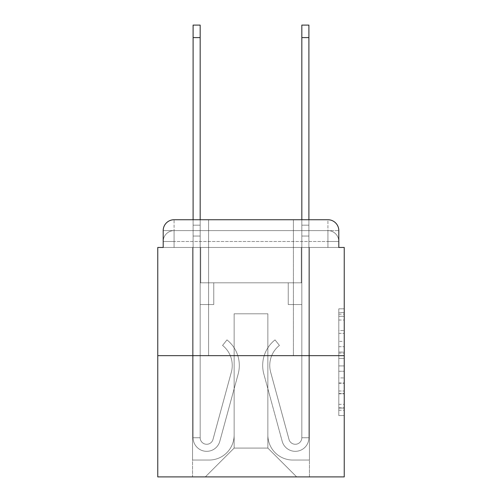 <?xml version="1.0" encoding="UTF-8"?>
<svg xmlns="http://www.w3.org/2000/svg" width="502" height="502" viewBox="0 0 502 502"><rect width="100%" height="100%" fill="white"/><g stroke="black" fill="none" stroke-linecap="round" stroke-linejoin="round"><path stroke-width="0.38" stroke-dasharray="2.51 1.88" d="M338.806 341.373L338.806 358.447L344.24 358.447L344.24 410.216L344.24 314.152L344.24 358.447L338.806 358.447L338.806 312.551L338.806 415.549L338.806 308.818L338.806 408.076L344.24 408.076L338.806 408.076L344.24 408.076L338.806 408.076L338.806 391.002L338.806 415.549L344.24 415.549L344.24 308.818L344.24 407.812L344.24 365.92L338.806 365.92L344.24 365.92L344.24 391.002L344.24 316.285L338.806 316.285L344.24 316.285L344.24 415.549L344.24 314.152L344.24 415.549L338.806 415.549L338.806 308.818L344.24 308.818L344.24 314.152L344.24 308.818L344.24 314.152L344.24 308.818L344.24 312.551L344.24 308.818L338.806 308.818L338.806 316.285L344.24 316.285L338.806 316.285L338.806 341.373L344.24 341.373M208.594 219.738L208.594 355.661L293.406 355.661L208.594 355.661L293.406 355.661L208.594 355.661L208.594 219.738L293.406 219.738L208.594 219.738L293.406 219.738L208.594 219.738L293.406 219.738L293.406 355.661L293.406 219.738M174.068 247.467L163.194 247.467L163.194 241.487L327.931 241.487L163.194 241.487L174.068 241.487L174.068 230.613L327.931 230.613L174.068 230.613L327.931 230.613L327.931 241.487L338.806 241.487L327.931 241.487L327.931 230.613L327.931 241.487L338.806 241.487L327.931 241.487L338.806 241.487L327.931 241.487L338.806 241.487L327.931 241.487L338.806 241.487L327.931 241.487L327.931 230.613L327.931 241.487L327.931 230.613L327.931 241.487L327.931 230.613L327.931 241.487L327.931 230.613L338.806 230.613L174.068 230.613L327.931 230.613L174.068 230.613L327.931 230.613L327.931 247.467L163.194 247.467L163.194 241.487L174.068 241.487L174.068 230.613L163.194 230.613A10.875 10.875 0 0 1 174.068 219.738L327.931 219.738L174.068 219.738A10.875 10.875 0 0 0 163.194 230.613L174.068 230.613A10.875 10.875 0 0 0 163.194 241.487L174.068 241.487L163.194 241.487L174.068 241.487L163.194 241.487L163.194 247.467L163.194 241.487L163.194 247.467L157.76 247.467L157.76 476.9L344.24 476.9L344.24 247.467L338.806 247.467L338.806 230.613A10.875 10.875 0 0 0 327.931 219.738A10.875 10.875 0 0 1 338.806 230.613L338.806 247.467L163.194 247.467L163.194 230.613L163.194 247.467L338.806 247.467L327.931 247.467L338.806 247.467L327.931 247.467L338.806 247.467L327.931 247.467L338.806 247.467L327.931 247.467L338.806 247.467L327.931 247.467L327.931 219.738A10.875 10.875 0 0 1 338.806 230.613A10.875 10.875 0 0 0 327.931 219.738L327.931 230.613A10.875 10.875 0 0 1 338.806 241.487A10.875 10.875 0 0 0 327.931 230.613A10.875 10.875 0 0 1 338.806 241.487A10.875 10.875 0 0 0 327.931 230.613A10.875 10.875 0 0 1 338.806 241.487L338.806 247.467L327.931 247.467L327.931 241.487L327.931 247.467L327.931 241.487L327.931 247.467L327.931 241.487L327.931 247.467L327.931 241.487L327.931 247.467L327.931 241.487L327.931 247.467L174.068 247.467L174.068 241.487L163.194 241.487L174.068 241.487L174.068 230.613A10.875 10.875 0 0 0 163.194 241.487A10.875 10.875 0 0 1 174.068 230.613A10.875 10.875 0 0 0 163.194 241.487A10.875 10.875 0 0 1 174.068 230.613L174.068 247.467L174.068 230.613L174.068 247.467L174.068 230.613L174.068 247.467L174.068 241.487L174.068 247.467L174.068 241.487L174.068 247.467L174.068 241.487L174.068 247.467L163.194 247.467L174.068 247.467M344.24 352.046L344.24 346.706L344.24 352.046L338.806 352.046L338.806 330.561L338.806 393.8L338.806 377.924L344.24 377.924L338.806 377.924L338.806 415.549L344.24 415.549L338.806 415.549L344.24 415.549L338.806 415.549L338.806 308.818L344.24 308.818L338.806 308.818L344.24 308.818L338.806 308.818L338.806 352.046L344.24 352.046M157.76 355.661L344.24 355.661M193.101 219.738L200.166 219.738L200.166 225.172L200.166 25.1L200.166 282.808L213.758 282.808L200.166 282.808L213.758 282.808L200.166 282.808L200.166 437.757A6.526 6.526 0 0 0 212.986 439.47A6.526 6.526 0 0 1 200.166 437.757A6.526 6.526 0 0 0 212.986 439.47L231.34 372.17A25.552 25.552 0 0 0 222.574 345.426A25.552 25.552 0 0 1 231.34 372.17A25.552 25.552 0 0 0 222.574 345.426L226.967 339.892A32.624 32.624 0 0 1 238.161 374.028L219.801 441.333A13.592 13.592 0 0 1 193.101 437.757L193.101 225.172L200.166 225.172L200.166 25.1L200.166 282.808L200.166 25.1L200.166 282.808L213.758 282.808L213.758 304.551L213.758 282.808L213.758 304.551L200.166 304.551L200.166 437.757L193.101 437.757L193.101 225.172L200.166 225.172L200.166 25.1L193.101 25.1L193.101 236.047L193.101 225.172L200.166 225.172L200.166 236.047L200.166 225.172L193.101 225.172L200.166 225.172L193.101 225.172L193.101 25.1L193.101 236.047L193.101 225.172L200.166 225.172L193.101 225.172L200.166 225.172L193.101 225.172L193.101 25.1L193.101 236.047L193.101 225.172L200.166 225.172L193.101 225.172L200.166 225.172L193.101 225.172L193.101 25.1L193.101 236.047L193.101 225.172L200.166 225.172L193.101 225.172L200.166 225.172L193.101 225.172L193.101 37.606L193.101 236.047L200.166 236.047L200.166 282.808L213.758 282.808L200.166 282.808L200.166 304.551L200.166 225.172L193.101 225.172L200.166 225.172L193.101 225.172L200.166 225.172L200.166 282.808L213.758 282.808L200.166 282.808L213.758 282.808L213.758 304.551L200.166 304.551L200.166 437.757L193.101 437.757L193.101 236.047L200.166 236.047L200.166 437.757A6.526 6.526 0 0 0 212.986 439.47L231.34 372.17A25.552 25.552 0 0 0 222.574 345.426L226.967 339.892A32.624 32.624 0 0 1 238.161 374.028L219.801 441.333A13.592 13.592 0 0 1 193.101 437.757L193.101 236.047L200.166 236.047L200.166 282.808L213.758 282.808L213.758 304.551L200.166 304.551L200.166 282.808L213.758 282.808L200.166 282.808L200.166 437.757A6.526 6.526 0 0 0 212.986 439.47A6.526 6.526 0 0 1 200.166 437.757L193.101 437.757L193.101 236.047L200.166 236.047L200.166 282.808L213.758 282.808L200.166 282.808L213.758 282.808L213.758 304.551L200.166 304.551L200.166 437.757L193.101 437.757L193.101 236.047L200.166 236.047L200.166 304.551L200.166 282.808L213.758 282.808L213.758 304.551L213.758 282.808L200.166 282.808L213.758 282.808L200.166 282.808L200.166 437.757A6.526 6.526 0 0 0 212.986 439.47L231.34 372.17A25.552 25.552 0 0 0 222.574 345.426A25.552 25.552 0 0 1 231.34 372.17A25.552 25.552 0 0 0 222.574 345.426L226.967 339.892A32.624 32.624 0 0 1 238.161 374.028L219.801 441.333A13.592 13.592 0 0 1 193.101 437.757L193.101 236.047L200.166 236.047L200.166 437.757A6.526 6.526 0 0 0 212.986 439.47L231.34 372.17A25.552 25.552 0 0 0 222.574 345.426L226.967 339.892A32.624 32.624 0 0 1 238.161 374.028L219.801 441.333A13.592 13.592 0 0 1 193.101 437.757L193.101 236.047L200.166 236.047L193.101 236.047L200.166 236.047L193.101 236.047L200.166 236.047L193.101 236.047L193.101 437.757L193.101 219.738M301.834 219.738L308.899 219.738L308.899 225.172L301.834 225.172L301.834 25.1L301.834 282.808L288.242 282.808L301.834 282.808L288.242 282.808L301.834 282.808L301.834 437.757A6.526 6.526 0 0 1 289.014 439.47A6.526 6.526 0 0 0 301.834 437.757A6.526 6.526 0 0 1 289.014 439.47L270.66 372.17A25.552 25.552 0 0 1 279.426 345.426A25.552 25.552 0 0 0 270.66 372.17A25.552 25.552 0 0 1 279.426 345.426L275.033 339.892A32.624 32.624 0 0 0 263.839 374.028L282.199 441.333A13.592 13.592 0 0 0 308.899 437.757L308.899 225.172L301.834 225.172L301.834 25.1L301.834 282.808L301.834 25.1L301.834 282.808L288.242 282.808L288.242 304.551L288.242 282.808L288.242 304.551L301.834 304.551L301.834 437.757L308.899 437.757L308.899 25.1L308.899 236.047L308.899 225.172L301.834 225.172L301.834 219.738M267.855 435.039A25.012 25.012 0 0 0 292.861 460.045A25.012 25.012 0 0 1 267.855 435.039L267.855 313.794L267.855 435.039A25.012 25.012 0 0 0 292.861 460.045L309.445 460.045L292.861 460.045A25.012 25.012 0 0 1 267.855 435.039L267.855 313.794L234.145 313.794L267.855 313.794L267.855 435.039A25.012 25.012 0 0 0 292.861 460.045L309.445 460.045L292.861 460.045A25.012 25.012 0 0 1 267.855 435.039L267.855 313.794L234.145 313.794L234.145 435.039L234.145 313.794L267.855 313.794L267.855 435.039A25.012 25.012 0 0 0 292.861 460.045L309.445 460.045L292.861 460.045A25.012 25.012 0 0 1 267.855 435.039L267.855 313.794L234.145 313.794L234.145 435.039A25.012 25.012 0 0 1 209.139 460.045A25.012 25.012 0 0 0 234.145 435.039L234.145 313.794L267.855 313.794L267.855 435.039A25.012 25.012 0 0 0 292.861 460.045L309.445 460.045L292.861 460.045A25.012 25.012 0 0 1 267.855 435.039L267.855 313.794L234.145 313.794L234.145 435.039A25.012 25.012 0 0 1 209.139 460.045L192.555 460.045L209.139 460.045A25.012 25.012 0 0 0 234.145 435.039L234.145 313.794L267.855 313.794L267.855 435.039M192.555 247.467L192.555 460.045L209.139 460.045A25.012 25.012 0 0 0 234.145 435.039A25.012 25.012 0 0 1 209.139 460.045L192.555 460.045L192.555 247.467L200.712 247.467L200.712 282.808L301.288 282.808L200.712 282.808L301.288 282.808L200.712 282.808L301.288 282.808L200.712 282.808L301.288 282.808L200.712 282.808L301.288 282.808L200.712 282.808L301.288 282.808L200.712 282.808L200.712 247.467L192.555 247.467L192.555 460.045L192.555 247.467L200.712 247.467L200.712 282.808L200.712 247.467L192.555 247.467L192.555 460.045L192.555 247.467L200.712 247.467L200.712 282.808L200.712 247.467L192.555 247.467L192.555 460.045L192.555 247.467L200.712 247.467L200.712 282.808L200.712 247.467L192.555 247.467L192.555 460.045L209.139 460.045A25.012 25.012 0 0 0 234.145 435.039L234.145 313.794L234.145 435.039A25.012 25.012 0 0 1 209.139 460.045A25.012 25.012 0 0 0 234.145 435.039L234.145 313.794L267.855 313.794L234.145 313.794L234.145 435.039A25.012 25.012 0 0 1 209.139 460.045L192.555 460.045L192.555 247.467L200.712 247.467L200.712 282.808L200.712 247.467L192.555 247.467L192.555 476.9L205.331 476.9L192.555 476.9L192.555 247.467L200.712 247.467L200.712 282.808L200.712 247.467L192.555 247.467M301.288 247.467L301.288 282.808L301.288 247.467L309.445 247.467L309.445 460.045L292.861 460.045L309.445 460.045L309.445 247.467L301.288 247.467L301.288 282.808L301.288 247.467L309.445 247.467L309.445 460.045L309.445 247.467L301.288 247.467L301.288 282.808L301.288 247.467L309.445 247.467L309.445 460.045L309.445 247.467L301.288 247.467L301.288 282.808L301.288 247.467L309.445 247.467L309.445 460.045L309.445 247.467L301.288 247.467L301.288 282.808L301.288 247.467L309.445 247.467L309.445 460.045L309.445 247.467L301.288 247.467L301.288 282.808L301.288 247.467L309.445 247.467L309.445 476.9L205.331 476.9L309.445 476.9L309.445 247.467L301.288 247.467M267.855 313.794L267.855 448.085L267.855 313.794L234.145 313.794L234.145 448.085L267.855 448.085L234.145 448.085L234.145 313.794L234.145 448.085L205.331 476.9L234.145 448.085L205.331 476.9L234.145 448.085L234.145 313.794L267.855 313.794L267.855 448.085L296.669 476.9L267.855 448.085L296.669 476.9L267.855 448.085L267.855 313.794L234.145 313.794L267.855 313.794M174.068 219.738A10.875 10.875 0 0 0 163.194 230.613A10.875 10.875 0 0 1 174.068 219.738L174.068 230.613L174.068 219.738M338.806 358.447L344.24 358.447L338.806 358.447M338.806 312.551L338.806 308.818L338.806 312.551L344.24 312.551L338.806 312.551M338.806 393.537L338.806 371.254L338.806 393.537L344.24 393.537L338.806 393.537M338.806 371.254L338.806 365.92L344.24 365.92L338.806 365.92L338.806 371.254L344.24 371.254L338.806 371.254M338.806 330.561L338.806 316.285L338.806 330.561L344.24 330.561L338.806 330.561M338.806 308.818L344.24 308.818L338.806 308.818L338.806 314.152L338.806 308.818L344.24 308.818M338.806 415.549L344.24 415.549L338.806 415.549L338.806 410.216L338.806 415.549M308.899 37.606L308.899 437.757L308.899 236.047L308.899 437.757L308.899 236.047L308.899 437.757L308.899 236.047L308.899 437.757L301.834 437.757L308.899 437.757A13.592 13.592 0 0 1 282.199 441.333A13.592 13.592 0 0 0 308.899 437.757A13.592 13.592 0 0 1 282.199 441.333A13.592 13.592 0 0 0 308.899 437.757L301.834 437.757L308.899 437.757A13.592 13.592 0 0 1 282.199 441.333A13.592 13.592 0 0 0 308.899 437.757A13.592 13.592 0 0 1 282.199 441.333A13.592 13.592 0 0 0 308.899 437.757L301.834 437.757L308.899 437.757A13.592 13.592 0 0 1 282.199 441.333A13.592 13.592 0 0 0 308.899 437.757A13.592 13.592 0 0 1 282.199 441.333A13.592 13.592 0 0 0 308.899 437.757L301.834 437.757L308.899 437.757A13.592 13.592 0 0 1 282.199 441.333A13.592 13.592 0 0 0 308.899 437.757A13.592 13.592 0 0 1 282.199 441.333A13.592 13.592 0 0 0 308.899 437.757L301.834 437.757L308.899 437.757A13.592 13.592 0 0 1 282.199 441.333A13.592 13.592 0 0 0 308.899 437.757A13.592 13.592 0 0 1 282.199 441.333A13.592 13.592 0 0 0 308.899 437.757A13.592 13.592 0 0 1 282.199 441.333L263.839 374.028A32.624 32.624 0 0 1 275.033 339.892A32.624 32.624 0 0 0 263.839 374.028A32.624 32.624 0 0 1 275.033 339.892A32.624 32.624 0 0 0 263.839 374.028A32.624 32.624 0 0 1 275.033 339.892A32.624 32.624 0 0 0 263.839 374.028A32.624 32.624 0 0 1 275.033 339.892A32.624 32.624 0 0 0 263.839 374.028A32.624 32.624 0 0 1 275.033 339.892A32.624 32.624 0 0 0 263.839 374.028A32.624 32.624 0 0 1 275.033 339.892A32.624 32.624 0 0 0 263.839 374.028A32.624 32.624 0 0 1 275.033 339.892A32.624 32.624 0 0 0 263.839 374.028A32.624 32.624 0 0 1 275.033 339.892A32.624 32.624 0 0 0 263.839 374.028A32.624 32.624 0 0 1 275.033 339.892A32.624 32.624 0 0 0 263.839 374.028A32.624 32.624 0 0 1 275.033 339.892A32.624 32.624 0 0 0 263.839 374.028A32.624 32.624 0 0 1 275.033 339.892L279.426 345.426A25.552 25.552 0 0 0 270.66 372.17L289.014 439.47L270.66 372.17A25.552 25.552 0 0 1 279.426 345.426L275.033 339.892A32.624 32.624 0 0 0 263.839 374.028L282.199 441.333A13.592 13.592 0 0 0 308.899 437.757L308.899 236.047L301.834 236.047L301.834 282.808L301.834 236.047L301.834 282.808L301.834 236.047L301.834 282.808L288.242 282.808L301.834 282.808L301.834 437.757A6.526 6.526 0 0 1 289.014 439.47L270.66 372.17A25.552 25.552 0 0 1 279.426 345.426A25.552 25.552 0 0 0 270.66 372.17L289.014 439.47L270.66 372.17A25.552 25.552 0 0 1 279.426 345.426A25.552 25.552 0 0 0 270.66 372.17L289.014 439.47L270.66 372.17A25.552 25.552 0 0 1 279.426 345.426A25.552 25.552 0 0 0 270.66 372.17L289.014 439.47L270.66 372.17A25.552 25.552 0 0 1 279.426 345.426A25.552 25.552 0 0 0 270.66 372.17L289.014 439.47L270.66 372.17A25.552 25.552 0 0 1 279.426 345.426A25.552 25.552 0 0 0 270.66 372.17L289.014 439.47L270.66 372.17A25.552 25.552 0 0 1 279.426 345.426A25.552 25.552 0 0 0 270.66 372.17L289.014 439.47L270.66 372.17A25.552 25.552 0 0 1 279.426 345.426A25.552 25.552 0 0 0 270.66 372.17L289.014 439.47L270.66 372.17A25.552 25.552 0 0 1 279.426 345.426A25.552 25.552 0 0 0 270.66 372.17L289.014 439.47L270.66 372.17A25.552 25.552 0 0 1 279.426 345.426A25.552 25.552 0 0 0 270.66 372.17L289.014 439.47A6.526 6.526 0 0 0 301.834 437.757A6.526 6.526 0 0 1 289.014 439.47A6.526 6.526 0 0 0 301.834 437.757L301.834 304.551L301.834 437.757A6.526 6.526 0 0 1 289.014 439.47A6.526 6.526 0 0 0 301.834 437.757A6.526 6.526 0 0 1 289.014 439.47A6.526 6.526 0 0 0 301.834 437.757L301.834 304.551L301.834 437.757A6.526 6.526 0 0 1 289.014 439.47A6.526 6.526 0 0 0 301.834 437.757A6.526 6.526 0 0 1 289.014 439.47A6.526 6.526 0 0 0 301.834 437.757L301.834 304.551L301.834 437.757A6.526 6.526 0 0 1 289.014 439.47A6.526 6.526 0 0 0 301.834 437.757A6.526 6.526 0 0 1 289.014 439.47A6.526 6.526 0 0 0 301.834 437.757L301.834 304.551L288.242 304.551L301.834 304.551L288.242 304.551L288.242 282.808L288.242 304.551L301.834 304.551L301.834 282.808L288.242 282.808L301.834 282.808L288.242 282.808L301.834 282.808L301.834 304.551L288.242 304.551L301.834 304.551L288.242 304.551L301.834 304.551L301.834 282.808L301.834 304.551L288.242 304.551L301.834 304.551L288.242 304.551L288.242 282.808L301.834 282.808L301.834 304.551L288.242 304.551L301.834 304.551L288.242 304.551L301.834 304.551L288.242 304.551L288.242 282.808L301.834 282.808L301.834 304.551L288.242 304.551L301.834 304.551L288.242 304.551L301.834 304.551L301.834 282.808L288.242 282.808L301.834 282.808L288.242 282.808L288.242 304.551L288.242 282.808L288.242 304.551L288.242 282.808L301.834 282.808L288.242 282.808L288.242 304.551L301.834 304.551L301.834 282.808L288.242 282.808L288.242 304.551L288.242 282.808L288.242 304.551L288.242 282.808L288.242 304.551L288.242 282.808L288.242 304.551L288.242 282.808L288.242 304.551L288.242 282.808L288.242 304.551L301.834 304.551L301.834 437.757A6.526 6.526 0 0 1 289.014 439.47A6.526 6.526 0 0 0 301.834 437.757A6.526 6.526 0 0 1 289.014 439.47A6.526 6.526 0 0 0 301.834 437.757A6.526 6.526 0 0 1 289.014 439.47L270.66 372.17A25.552 25.552 0 0 1 279.426 345.426L275.033 339.892A32.624 32.624 0 0 0 263.839 374.028L282.199 441.333A13.592 13.592 0 0 0 308.899 437.757L308.899 225.172L301.834 225.172L301.834 236.047L301.834 225.172L308.899 225.172L301.834 225.172L308.899 225.172L308.899 25.1L308.899 236.047L308.899 225.172L301.834 225.172L308.899 225.172L301.834 225.172L308.899 225.172L308.899 25.1L308.899 236.047L308.899 225.172L301.834 225.172L308.899 225.172L301.834 225.172L308.899 225.172L308.899 25.1L308.899 236.047L301.834 236.047L301.834 282.808L288.242 282.808L301.834 282.808L301.834 304.551L301.834 225.172L308.899 225.172L301.834 225.172L308.899 225.172L308.899 25.1L308.899 236.047L301.834 236.047L301.834 282.808L288.242 282.808L301.834 282.808L288.242 282.808L288.242 304.551L301.834 304.551L301.834 437.757L308.899 437.757L308.899 236.047L301.834 236.047L301.834 225.172L308.899 225.172L301.834 225.172L308.899 225.172L301.834 225.172L301.834 25.1L308.899 25.1L301.834 25.1L308.899 25.1L301.834 25.1L308.899 25.1L308.899 37.606L301.834 37.606M212.986 439.47A6.526 6.526 0 0 1 200.166 437.757L193.101 437.757A13.592 13.592 0 0 0 219.801 441.333A13.592 13.592 0 0 1 193.101 437.757A13.592 13.592 0 0 0 219.801 441.333A13.592 13.592 0 0 1 193.101 437.757A13.592 13.592 0 0 0 219.801 441.333A13.592 13.592 0 0 1 193.101 437.757A13.592 13.592 0 0 0 219.801 441.333A13.592 13.592 0 0 1 193.101 437.757L200.166 437.757A6.526 6.526 0 0 0 212.986 439.47L231.34 372.17A25.552 25.552 0 0 0 222.574 345.426A25.552 25.552 0 0 1 231.34 372.17A25.552 25.552 0 0 0 222.574 345.426L226.967 339.892A32.624 32.624 0 0 1 238.161 374.028L219.801 441.333A13.592 13.592 0 0 1 193.101 437.757A13.592 13.592 0 0 0 219.801 441.333A13.592 13.592 0 0 1 193.101 437.757A13.592 13.592 0 0 0 219.801 441.333A13.592 13.592 0 0 1 193.101 437.757L200.166 437.757A6.526 6.526 0 0 0 212.986 439.47L231.34 372.17A25.552 25.552 0 0 0 222.574 345.426L226.967 339.892A32.624 32.624 0 0 1 238.161 374.028L219.801 441.333A13.592 13.592 0 0 1 193.101 437.757L200.166 437.757A6.526 6.526 0 0 0 212.986 439.47A6.526 6.526 0 0 1 200.166 437.757A6.526 6.526 0 0 0 212.986 439.47L231.34 372.17A25.552 25.552 0 0 0 222.574 345.426A25.552 25.552 0 0 1 231.34 372.17A25.552 25.552 0 0 0 222.574 345.426L226.967 339.892A32.624 32.624 0 0 1 238.161 374.028L219.801 441.333A13.592 13.592 0 0 1 193.101 437.757A13.592 13.592 0 0 0 219.801 441.333A13.592 13.592 0 0 1 193.101 437.757L200.166 437.757L193.101 437.757A13.592 13.592 0 0 0 219.801 441.333A13.592 13.592 0 0 1 193.101 437.757A13.592 13.592 0 0 0 219.801 441.333L238.161 374.028A32.624 32.624 0 0 0 226.967 339.892A32.624 32.624 0 0 1 238.161 374.028A32.624 32.624 0 0 0 226.967 339.892A32.624 32.624 0 0 1 238.161 374.028A32.624 32.624 0 0 0 226.967 339.892A32.624 32.624 0 0 1 238.161 374.028A32.624 32.624 0 0 0 226.967 339.892A32.624 32.624 0 0 1 238.161 374.028A32.624 32.624 0 0 0 226.967 339.892A32.624 32.624 0 0 1 238.161 374.028A32.624 32.624 0 0 0 226.967 339.892A32.624 32.624 0 0 1 238.161 374.028A32.624 32.624 0 0 0 226.967 339.892A32.624 32.624 0 0 1 238.161 374.028A32.624 32.624 0 0 0 226.967 339.892A32.624 32.624 0 0 1 238.161 374.028A32.624 32.624 0 0 0 226.967 339.892L222.574 345.426A25.552 25.552 0 0 1 231.34 372.17A25.552 25.552 0 0 0 222.574 345.426L226.967 339.892L222.574 345.426A25.552 25.552 0 0 1 231.34 372.17L212.986 439.47A6.526 6.526 0 0 1 200.166 437.757A6.526 6.526 0 0 0 212.986 439.47L231.34 372.17L212.986 439.47A6.526 6.526 0 0 1 200.166 437.757A6.526 6.526 0 0 0 212.986 439.47L231.34 372.17L212.986 439.47A6.526 6.526 0 0 1 200.166 437.757L193.101 437.757L200.166 437.757A6.526 6.526 0 0 0 212.986 439.47L231.34 372.17A25.552 25.552 0 0 0 222.574 345.426L226.967 339.892L222.574 345.426A25.552 25.552 0 0 1 231.34 372.17L212.986 439.47A6.526 6.526 0 0 1 200.166 437.757L200.166 304.551L200.166 437.757A6.526 6.526 0 0 0 212.986 439.47L231.34 372.17A25.552 25.552 0 0 0 222.574 345.426L226.967 339.892L222.574 345.426A25.552 25.552 0 0 1 231.34 372.17L212.986 439.47A6.526 6.526 0 0 1 200.166 437.757L200.166 282.808L213.758 282.808L213.758 304.551L213.758 282.808L213.758 304.551L200.166 304.551L200.166 437.757A6.526 6.526 0 0 0 212.986 439.47L231.34 372.17A25.552 25.552 0 0 0 222.574 345.426L226.967 339.892L222.574 345.426A25.552 25.552 0 0 1 231.34 372.17L212.986 439.47M213.758 304.551L200.166 304.551L200.166 282.808L213.758 282.808L213.758 304.551L200.166 304.551L213.758 304.551L213.758 282.808L213.758 304.551L213.758 282.808L200.166 282.808L213.758 282.808L213.758 304.551L200.166 304.551L213.758 304.551L200.166 304.551L213.758 304.551L213.758 282.808L213.758 304.551L213.758 282.808L213.758 304.551L200.166 304.551L213.758 304.551L200.166 304.551L213.758 304.551L213.758 282.808L213.758 304.551L200.166 304.551L213.758 304.551L200.166 304.551L213.758 304.551L213.758 282.808L213.758 304.551L200.166 304.551L213.758 304.551M222.574 345.426L226.967 339.892L222.574 345.426M193.101 225.172L200.166 225.172L193.101 225.172M308.899 225.172L301.834 225.172L308.899 225.172M338.806 391.002L344.24 391.002L338.806 391.002M338.806 382.995L344.24 382.995M338.806 333.366L344.24 333.366L338.806 333.366M338.806 314.152L344.24 314.152M338.806 410.216L344.24 410.216M338.806 404.342L344.24 404.342M338.806 320.025L344.24 320.025M338.806 353.113L344.24 353.113L338.806 353.113M338.806 383.264L344.24 383.264L338.806 383.264M338.806 393.8L344.24 393.8L338.806 393.8M338.806 346.706L344.24 346.706L338.806 346.706M193.101 37.606L200.166 37.606M308.899 236.047L301.834 236.047L308.899 236.047M338.806 247.467L338.806 241.487L338.806 247.467M338.806 407.812L344.24 407.812M338.806 408.076L344.24 408.076M338.806 316.285L344.24 316.285M193.101 25.1L200.166 25.1L193.101 25.1"/><path stroke-width="0.75" d="M163.194 230.613L163.194 247.467L163.194 230.613A10.875 10.875 0 0 1 174.068 219.738L193.101 219.738L193.101 25.1L200.166 25.1L200.166 219.738L208.594 219.738M344.24 355.661L157.76 355.661L157.76 476.9L344.24 476.9L344.24 247.467L338.806 247.467L338.806 230.613A10.875 10.875 0 0 0 327.931 219.738L174.068 219.738M157.76 355.661L157.76 247.467L163.194 247.467M293.406 219.738L301.834 219.738L301.834 25.1L308.899 25.1L308.899 219.738L327.931 219.738M338.806 247.467L338.806 230.613M193.101 37.606L200.166 37.606M308.899 37.606L301.834 37.606"/></g></svg>
